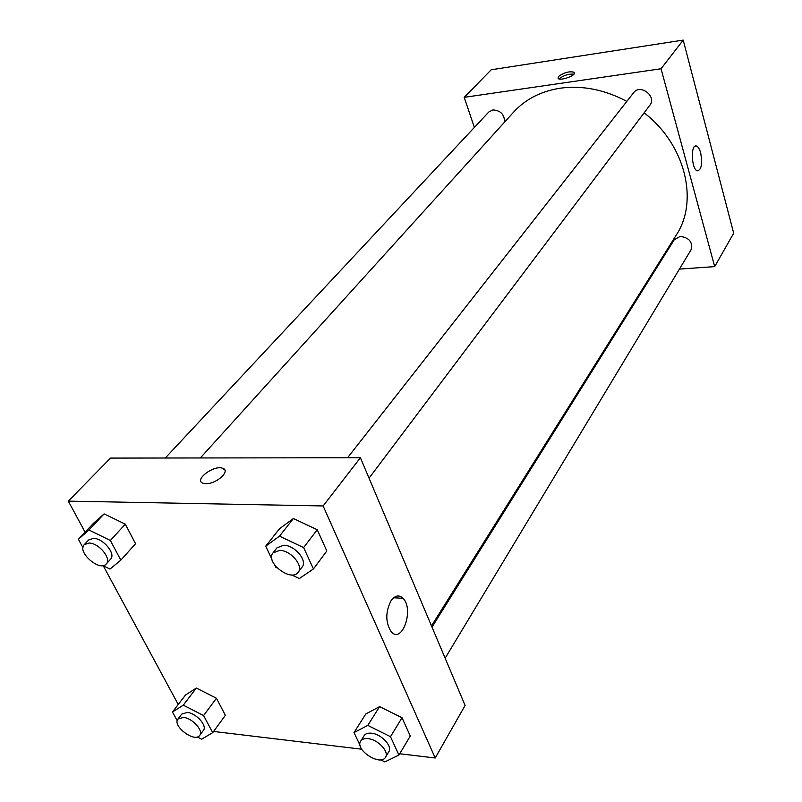 <?xml version="1.0" encoding="UTF-8"?>
<svg xmlns="http://www.w3.org/2000/svg" width="802" height="802" viewBox="0 0 802 802"><rect width="100%" height="100%" fill="white"/><g stroke="black" fill="none" stroke-linecap="round" stroke-linejoin="round"><path stroke-width="1.2" d="M474.373 127.418L464.198 97.343L491.235 69.764L683.204 40.1L733.69 233.202L714.692 266.615L679.424 269.101M654.793 270.845L653.8 270.916M700.657 152.861C702.582 163.839 701.479 169.834 697.349 170.856C691.324 169.483 690.442 143.528 696.507 146.034C698.191 146.696 699.575 148.961 700.657 152.861M464.198 97.343L661.048 68.761L683.204 40.1M661.048 68.761L714.692 266.615M558.433 76.511C564.147 72.441 569.43 71.037 574.262 72.3C577.5 74.877 560.588 81.333 558.112 78.466L558.433 76.511M574.021 74.125C568.588 73.754 563.616 75.318 559.134 78.796M369.04 478.172L649.881 105.202C657.109 96.461 640.217 83.448 633.64 92.691L347.577 457.741M504.578 122.104C504.518 114.506 500.638 110.445 492.919 109.914L488.789 111.999L165.272 458.012M445.14 658.191L691.013 249.863C692.958 242.184 689.349 237.693 680.176 236.41L674.211 239.798L431.997 627.104M626.833 101.383C604.688 89.634 582.513 85.233 560.307 88.19C541.049 91.197 525.5 99.157 513.661 112.079L200.34 457.962M431.486 625.891L676.236 235.096C698.923 201.101 685.479 144.53 644.136 112.821M85.102 532.187L68.31 501.13L110.506 458.092L360.399 457.721L465.11 705.429L435.205 758L399.727 753.75M103.237 565.741L178.244 704.487M293.402 518.533L279.627 528.648L293.402 518.533L317.241 529.741L293.402 518.533L279.507 536.147L303.617 547.586L313.442 568.959L299.296 578.563L291.707 574.914M326.815 550.964L317.241 529.741L326.815 550.964L313.442 568.959M379.587 706.632L365.832 713.93L379.587 706.632L402.023 717.73L379.587 706.632L367.807 725.399L390.494 736.707L398.935 755.083L384.85 761.9L380.719 759.825M410.263 736.015L402.023 717.73L410.263 736.015L398.935 755.083M196.34 688.056L185.513 695.003L196.34 688.056L216.45 698.251L196.34 688.056L183.287 705.169L203.588 715.544L212.71 732.657L201.623 739.193L197.252 736.948M225.372 715.294L216.45 698.251L225.372 715.294L212.71 732.657M68.31 501.13L323.126 505.952L435.205 758M361.682 749.198L213.593 731.454M104.11 513.892L93.533 523.245L104.11 513.892L125.312 524.167L104.11 513.892L88.932 530.002L110.355 540.468L120.831 560.147L109.984 569.069L102.917 565.58M135.548 543.716L125.312 524.167L135.548 543.716L120.831 560.147M391.065 600.718C395.045 595.355 399.025 594.543 403.025 598.292C414.423 609.249 402.013 644.758 391.105 631.595C385.401 622.322 385.391 612.026 391.065 600.718M323.126 505.952L360.399 457.721M205.883 483.656L203.337 483.305C193.132 480.548 213.492 464.729 222.545 468.248C231.237 470.483 216.59 484.157 205.883 483.656M224.781 469.982L222.555 468.248C213.492 464.739 193.142 480.558 203.337 483.305M277.091 567.906L275.688 567.235L274.615 564.979M271.948 559.335L265.713 546.192L279.507 536.147M298.194 572.247L302.113 567.044C307.778 560.698 294.715 545.119 283.738 545.23L277.001 547.806L272.981 552.939C264.8 562.242 291.316 582.553 298.194 572.247C303.858 565.911 290.735 550.282 279.728 550.372L272.981 552.939M265.713 546.192L279.627 528.648M303.617 547.586L317.241 529.741M362.795 750.802L362.404 750.291M360.108 745.429L354.013 732.577L367.807 725.399M385.501 757.238L388.82 751.725C392.779 746.251 381.271 733.94 371.456 733.208C367.897 732.868 365.431 733.7 364.088 735.705L360.679 741.148C354.504 749.74 380.579 766.662 385.501 757.238C389.461 751.765 377.902 739.424 368.058 738.662C364.489 738.321 362.033 739.143 360.679 741.148M354.013 732.577L365.832 713.93M390.494 736.707L402.023 717.73M82.967 547.686L78.395 539.295L88.932 530.002M106.265 563.966L110.566 559.215C116.2 554.042 103.247 538.192 93.433 538.353L88.611 539.997L84.23 544.678C76.651 551.846 99.829 572.087 106.265 563.966C111.899 558.804 98.887 542.914 89.052 543.044L84.23 544.678M78.395 539.295L93.533 523.245M110.355 540.468L125.312 524.167M177.232 720.757L172.46 712.016L183.287 705.169M199.708 735.404L203.407 730.381C207.548 725.76 196.119 713.058 187.207 712.437L181.713 714.111L177.954 719.063C171.979 725.91 194.836 743.063 199.708 735.404C203.848 730.782 192.37 718.051 183.437 717.409L177.954 719.063M172.46 712.016L185.513 695.003M203.588 715.544L216.45 698.251M696.507 146.034L695.043 146.205M574.262 72.3L574.533 73.203M403.025 598.292L393.662 597.761"/></g></svg>
